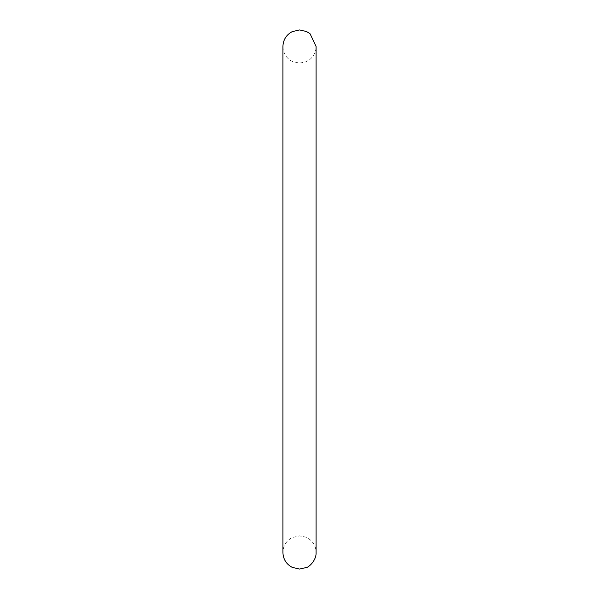 <?xml version="1.0" encoding="UTF-8"?>
<svg xmlns="http://www.w3.org/2000/svg" width="599" height="599" viewBox="0 0 599 599"><rect width="100%" height="100%" fill="white"/><g stroke="black" fill="none" stroke-linecap="round" stroke-linejoin="round"><path stroke-width="0.45" stroke-dasharray="3 2.25" d="M282.915 299.5L282.915 552.465C283.177 545.734 286.277 540.762 292.2 537.565L299.5 535.873L305.849 537.138L309.87 539.519C313.906 542.889 315.973 547.209 316.085 552.465L316.085 46.535C315.973 51.791 313.906 56.111 309.87 59.481L305.849 61.862L299.5 63.127L292.2 61.435C286.277 58.238 283.177 53.266 282.915 46.535L282.915 299.5"/><path stroke-width="0.9" d="M299.5 569.05L292.2 567.358C286.277 564.161 283.177 559.196 282.915 552.465L282.915 46.535C283.177 39.804 286.277 34.839 292.2 31.642L299.5 29.95L306.561 31.53L310.072 33.754L316.085 46.535L316.085 552.465C316.489 560.552 308.665 567.253 306.561 567.47L299.5 569.05"/></g></svg>
